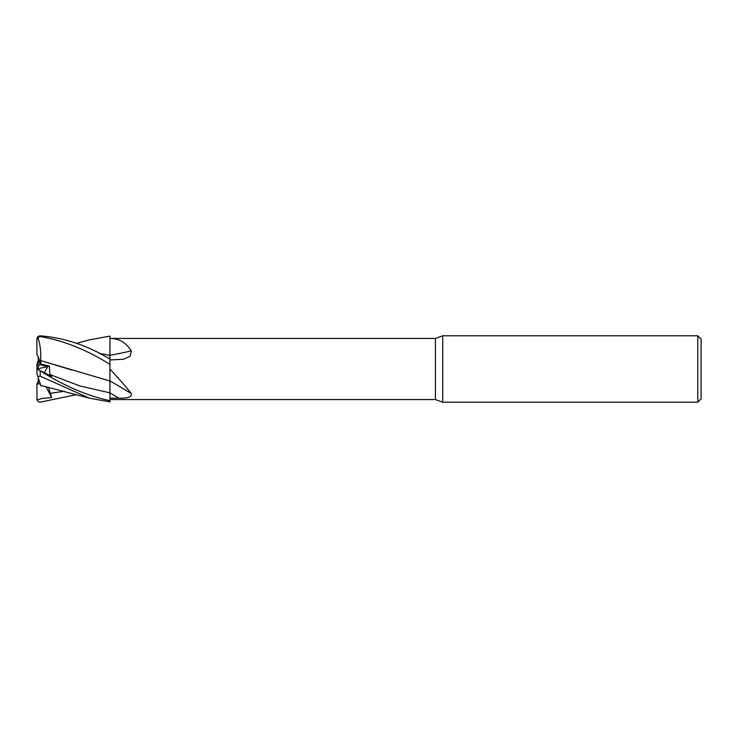 <?xml version="1.0" encoding="UTF-8"?>
<svg xmlns="http://www.w3.org/2000/svg" width="738" height="738" viewBox="0 0 738 738"><rect width="100%" height="100%" fill="white"/><g stroke="black" fill="none" stroke-linecap="round" stroke-linejoin="round"><path stroke-width="1.11" d="M109.907 382.487L109.962 400.679C87.638 396.011 64.391 386.057 40.221 370.854L36.918 368.945L36.9 364.48L38.228 360.393M109.907 383.382L109.962 338.447L435.42 338.447L442.717 335.79L697.779 335.79L701.1 339.111L701.1 398.889L697.779 402.21L442.717 402.21L435.42 399.553L109.962 399.553M109.962 355.375L109.962 338.447C119.03 338.493 126.152 342.635 131.327 350.882L130.183 356.214L123.55 359.24L109.962 359.95M435.42 399.553L435.42 338.447M109.962 369.184C119.03 378.769 126.152 386.906 131.327 393.603C131.991 396.924 127.849 398.428 118.901 398.133L109.962 398.179M442.717 402.21L442.717 335.79M40.802 364.009L38.228 366.214L38.228 356.786L40.073 364.637L47.693 366.555L44.363 372.745L47.702 366.546L49.391 366.168L40.802 364.009L40.655 360.55L71.678 370.006M697.779 402.21L697.779 335.79M109.962 380.919A487.292 360.402 -160.6 0 1 131.327 393.603M118.901 398.133A484.266 358.161 -160.6 0 0 109.962 392.865L109.962 380.937M109.962 355.31A487.292 309.351 -163.2 0 0 131.327 350.882M99.058 353.327L109.962 355.347M38.228 381.214L36.9 383.945L40.258 383.852L38.228 383.926L38.228 377.607M38.228 369.627L38.228 368.696L47.693 366.555L40.073 364.637C39.538 359.747 38.487 356.454 36.9 354.757L36.9 339.111A3.321 3.321 0 0 1 37.001 338.29L36.9 339.111M38.228 368.696L38.228 366.214M36.974 368.991L38.228 368.354L37.001 369M89.012 339.923L109.962 336.113L109.907 359.102M48.496 387.219L51.623 397.57L41.845 398.483L37.085 399.978L36.9 398.889A3.321 3.321 0 0 0 37.001 399.71L36.9 383.945M76.558 394.636L40.221 402.155C38.441 402.127 37.334 401.149 36.918 399.193M40.073 383.29L36.9 373.52L36.9 368.954L51.623 376.435L49.88 374.526L49.391 366.168M109.962 400.679L109.962 401.887L89.492 398.206L40.775 385.439M40.636 360.578L109.907 381.002M36.9 339.452L37.841 337.663L40.221 336.583C63.117 340.366 86.364 349.637 109.962 364.387M40.664 360.541C41.051 350.965 40.064 343.198 37.684 337.266M109.962 359.129C87.638 345.485 64.391 337.727 40.221 335.845C38.441 335.873 37.334 336.851 36.918 338.807M109.907 355.356L99.132 353.364M40.922 385.9L40.655 385.079M41.466 385.596L40.802 385.54M36.9 368.972L36.9 373.52L37.841 376.426L40.221 376.195L89.492 398.206M40.664 385.098L37.684 375.919M51.623 397.57L45.977 386.62M49.88 374.526L79.907 385.946L109.934 392.847M49.88 393.382L64.326 391.251M40.221 336.583L40.221 335.845M40.221 376.195L40.221 370.854M89.492 339.794L76.558 343.364"/></g></svg>
